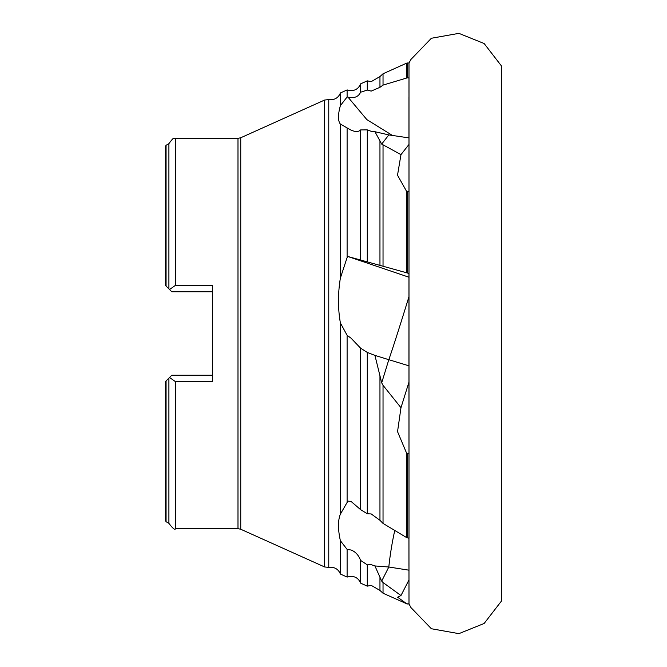 <?xml version="1.0" encoding="UTF-8"?>
<svg xmlns="http://www.w3.org/2000/svg" width="667" height="667" viewBox="0 0 667 667"><rect width="100%" height="100%" fill="white"/><g stroke="black" fill="none" stroke-linecap="round" stroke-linejoin="round"><path stroke-width="1" d="M408.996 62.981L408.996 78.006L407.32 77.831L407.32 62.981L408.996 62.981L410.947 59.421L431.382 38.261L458.888 33.35L484.142 43.53L501.609 66.158L501.609 600.842L484.142 623.47L458.888 633.65L431.382 628.739L410.947 607.579L408.996 603.893L406.77 603.793L397.624 597.232L400.975 595.531L383.033 582.541L383.033 593.23L406.77 603.793M340.378 92.963L340.378 105.636C337.852 114.757 337.852 120.91 340.378 124.087L340.378 278.081C337.852 293.513 337.852 308.454 340.378 322.895L340.378 514.157C337.852 520.41 337.852 529.256 340.378 540.695L340.378 574.037C338.644 569.726 335.459 567.45 330.824 567.208L328.764 567.417L328.764 99.583L330.824 99.792C335.459 99.55 338.644 97.274 340.378 92.963L347.107 89.937L347.107 96.998L340.378 105.636M340.178 123.895L347.107 127.922L347.107 257.554L340.378 278.081M340.378 540.695L347.107 549.408L351.009 550C355.419 551.667 358.613 555.136 360.564 560.397L367.292 564.841L371.194 564.657L374.929 565.949L381.691 581.09L383.033 582.541M360.564 560.397L360.564 583.116C358.838 578.806 355.653 576.521 351.009 576.28L347.107 577.063L347.107 549.408M340.378 322.895L347.107 335.334L351.009 338.144L360.564 348.141L367.292 352.434L374.929 355.386L381.691 382.841L383.033 385.318L400.975 407.712L408.979 382.066M408.996 78.006L408.996 538.227L406.77 537.669L383.033 523.412L379.957 520.302L371.194 513.94L367.292 513.773L360.564 509.613L351.009 501.392L347.874 501.117L340.378 514.157M360.564 348.141L360.564 509.613M347.107 127.922L351.009 130.107C355.419 132.024 358.613 131.966 360.564 129.932L367.292 129.882L371.194 131.316L374.929 131.707L381.691 144.089L400.975 154.619L397.515 175.213L406.77 191.662L406.77 272.82L347.874 256.503L347.107 257.554M360.564 129.932L360.564 259.98M407.32 77.831L383.033 85.101L379.957 87.319L371.194 91.104L367.292 90.07L360.564 92.238C358.854 95.99 355.669 97.799 351.009 97.674L347.107 96.998M347.107 89.937L351.009 90.72C355.653 90.479 358.838 88.194 360.564 83.884L360.564 92.238M408.996 453.16L406.77 453.568L397.54 431.641L400.975 407.712M166.066 380.949L166.066 521.702L165.391 520.535L165.391 381.624L169.526 377.48L175.488 381.666L212.498 381.666L212.498 285.334L175.488 285.334L169.526 289.52L165.391 285.376L165.391 146.465L166.066 145.298L166.066 286.051M408.996 191.162L406.77 191.662M408.996 273.487L406.77 272.82M381.691 144.089L388.811 134.917L408.954 137.902L408.963 96.832M408.979 144.456L400.975 154.619M392.421 135.451L366.842 119.593L347.874 96.99M360.564 83.884L367.292 80.849L367.292 90.07M381.691 382.841L388.811 359.688L408.954 365.841M408.938 363.715L408.963 274.604M408.938 277.214L347.874 256.503M367.292 129.882L367.292 261.848M347.107 335.334L347.107 502.176M408.954 565.949L408.938 538.211M381.691 581.09L388.811 567.008L408.954 570.177M408.979 579.915L400.975 595.531M367.292 352.434L367.292 513.773M367.292 564.841L367.292 586.151L371.194 585.359L379.957 590.437L383.033 593.23M175.488 285.334L175.488 138.327C173.412 140.287 175.88 134.067 168.901 143.672L168.901 288.886M168.901 378.114L168.901 523.328C172.803 528.506 174.996 530.29 175.488 528.673L238.036 528.673L240.745 529.248L324.629 566.958L328.764 567.417M169.526 377.48L171.786 375.229L212.498 375.229M212.498 291.771L171.786 291.771L169.526 289.52M394.756 530.482A84.125 21.086 98.9 0 0 390.512 553.552A84.125 21.086 98.9 0 0 388.811 567.008L374.929 565.949M408.954 537.394L408.996 603.893M408.938 296.782A84.125 1.284 107 0 1 388.811 359.688L374.929 355.386M388.811 134.917L374.929 131.707M175.488 138.327L238.036 138.327L240.745 137.752L240.745 529.248M379.957 577.297L379.957 590.437M379.957 376.33L379.957 520.302M379.957 141.346L379.957 265.433M367.292 80.849L371.194 81.641L379.957 76.563L379.957 87.319M237.986 138.327L237.986 528.673M240.745 137.752L324.629 100.042L324.629 566.958M407.32 62.981L406.77 63.098L406.77 77.881M379.957 76.563L383.033 73.77L383.033 85.101M407.32 191.654L407.32 272.978M383.033 145.123L383.033 266.216M407.32 453.677L407.32 537.885M406.77 453.568L406.77 537.669M383.033 385.318L383.033 523.412M407.32 603.91L408.996 604.019M175.488 381.666L175.488 528.673M408.979 92.655L408.979 90.128M324.629 100.042L328.764 99.583M383.033 73.77L406.77 63.098M407.32 604.019L406.77 603.902M340.378 574.037L347.107 577.063M360.564 583.116L367.292 586.151M166.066 145.298L168.901 143.672M166.066 521.702L168.901 523.328M408.988 80.715L408.988 188.636M408.971 273.82L408.971 440.253M408.988 273.645L408.988 447.407"/></g></svg>
